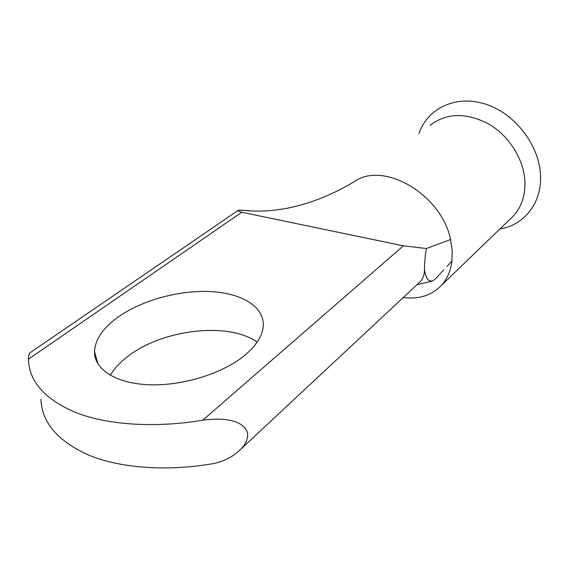 <?xml version="1.0" encoding="UTF-8"?>
<svg xmlns="http://www.w3.org/2000/svg" width="569" height="569" viewBox="0 0 569 569"><rect width="100%" height="100%" fill="white"/><g stroke="black" fill="none" stroke-linecap="round" stroke-linejoin="round"><path stroke-width="0.85" d="M110.301 375.312C114.355 368.428 120.358 362.005 128.302 356.038C163.31 328.996 229.606 321.741 257.124 342.211M118.402 316.841C103.238 327.666 95.265 339.181 94.497 351.4C93.942 369.302 116.112 383.762 149.988 384.786C183.801 385.867 224.037 372.944 245.438 354.786C256.697 345.091 262.65 335.447 263.298 325.845C264.308 306.655 241.747 293.177 210.765 291.577C179.733 289.991 142.392 299.998 118.402 316.841M430.015 125.322C446.701 112.662 466.438 112.321 489.226 124.291C509.86 136.503 524.483 160.629 524.967 182.805C525.087 196.341 521.161 207.465 513.174 216.177L510.101 219.143M418.997 133.516C427.518 108.146 456.31 94.319 486.125 104.305C515.955 114.042 540.301 146.724 540.55 177.044C541.211 204.107 523.48 225.267 499.945 228.93M354.21 181.724L354.366 181.625C383.257 160.657 441.644 194.392 450.563 239.521L452.227 250.573L451.964 261.121C450.698 270.979 447.12 279.116 441.238 285.531C431.437 295.524 418.791 299.514 403.3 297.495M40.883 399.246C41.893 422.824 58.138 441.58 89.61 455.499C121.012 468.152 166.454 471.559 212.28 463.799C223.29 461.793 232.65 457.056 240.338 449.588C245.652 444.531 248.063 438.955 247.586 432.874C242.757 418.606 219.869 417.76 202.763 420.207L403.4 245.829L426.537 248.525C425.199 254.528 424.517 261.555 424.488 269.592L424.488 269.592M240.346 449.595L420.278 281.648C423.059 278.604 424.453 274.592 424.46 269.621C426.387 281.627 429.908 281.114 432.575 280.986L435.008 279.279L443.848 269.806M249.265 210.63L238.489 210.16C237.145 210.494 238.247 211.199 241.797 212.258L28.457 359.153L28.457 358.207C28.585 354.921 29.382 352.922 30.84 352.211L238.176 210.388M28.457 359.153C29.04 381.891 45.314 399.879 77.27 413.122C109.191 425.128 155.707 428.08 202.763 420.207M403.4 245.829L241.797 212.258M451.964 261.121L447.07 266.356M450.563 239.521L426.537 248.525M95.706 359.203L96.467 358.648M94.497 351.4L97.861 363.811M441.238 285.531L513.174 216.177M354.366 181.632C325.119 199.15 284.045 215.445 241.085 210.053M416.97 284.735L432.575 280.979"/></g></svg>
